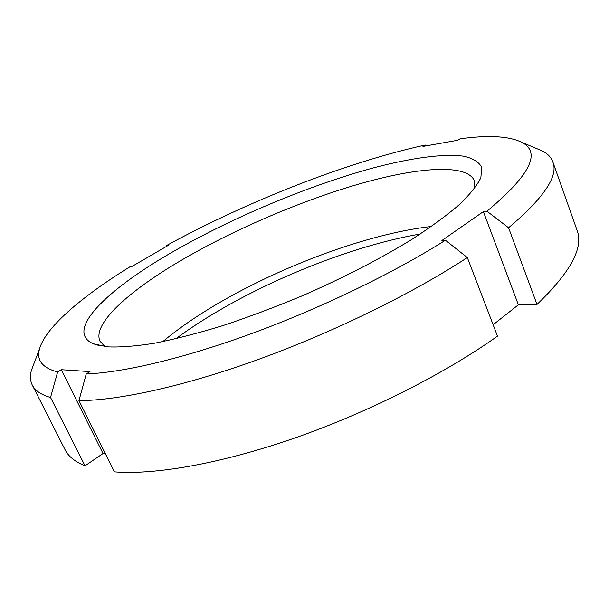 <?xml version="1.0" encoding="UTF-8"?>
<svg xmlns="http://www.w3.org/2000/svg" width="609" height="609" viewBox="0 0 609 609"><rect width="100%" height="100%" fill="white"/><g stroke="black" fill="none" stroke-linecap="round" stroke-linejoin="round"><path stroke-width="0.91" d="M166.584 246.356L166.691 245.457L168.457 245.267L132.29 266.285L130.57 266.43C82.52 296.043 45.683 326.98 39.57 348.82L31.462 370.181C29.879 375.783 30.153 380.754 32.292 385.101C35.002 390.613 41.092 394.739 50.539 397.487L57.642 371.962L61.303 369.701L89.98 371.597L86.227 373.956L78.949 400.615C118.542 400.577 184.938 386.121 259.936 358.868C334.889 331.555 413.161 293.058 467.347 257.577L445.43 240.235L441.898 240.525L483.386 211.612L486.949 211.232L508.568 227.758L537.001 304.439L518.381 304.804L493.13 324.764M486.949 211.232C530.112 175.263 541.652 152.258 521.578 142.224C508.85 136.073 488.342 134.939 460.054 138.814L457.762 140.245L422.951 146.426L425.219 145.026L426.643 145.772M78.949 400.615L114.385 471.868C154.892 475.104 221.273 463.624 295.182 437.871C369.046 412.049 445.293 373.37 497.492 336.13L467.347 257.577M518.381 304.804L483.386 211.612M508.568 227.758C543.807 198.001 558.575 176.077 552.873 161.979L577.066 230.286C583.856 247.566 570.504 272.284 537.001 304.439M105.471 453.956L103.035 453.515L85.001 465.832C75.044 461.82 68.406 456.453 65.072 449.731L32.292 385.101M175.902 338.749C239.626 291.346 341.992 247.467 420.271 234.016M552.873 161.979C551.198 157.434 547.788 153.803 542.642 151.085L536.164 148.36M445.43 240.235C394.495 272.451 322.549 307.4 253.732 332.796C184.885 358.138 123.589 372.525 86.227 373.956M166.691 245.457C246.881 201.556 346.475 162.314 425.219 145.026M85.001 465.832L50.539 397.487M103.035 453.515L61.303 369.701M57.642 371.962C42.272 367.882 36.251 360.163 39.57 348.82M169.264 253.877C106.057 290.615 64.288 331.182 93.314 343.765L107.397 346.856C119.912 347.434 135.601 346.224 154.465 343.225C174.989 339.152 197.75 333.29 222.765 325.648C248.655 317.045 275.116 307.119 302.148 295.86C343.095 277.917 379.415 259.251 411.113 239.87C430.411 227.401 446.435 215.7 459.186 204.761C469.904 194.461 477.129 185.433 480.859 177.668L481.742 167.346C478.91 162.009 472.949 158.302 463.883 156.231C443.512 153.407 411.326 157.944 374.116 167.696C308.215 185.517 229.76 218.578 169.264 253.877M33.952 363.611L31.462 370.181M431.4 226.502C364.403 233.879 268.622 270.754 201.678 313.437C186.993 322.778 174.029 332.179 162.786 341.626M104.984 346.597L100.021 341.246C92.073 324.361 127.616 292.099 178.277 262.083C230.925 230.918 298.593 201.655 358.016 184.314C416.921 167.262 466.799 163.159 474.411 180.782L474.86 188.067M521.578 142.224L542.642 151.085M477.981 183.454L480.859 177.668M99.495 345.676L93.314 343.765"/></g></svg>
